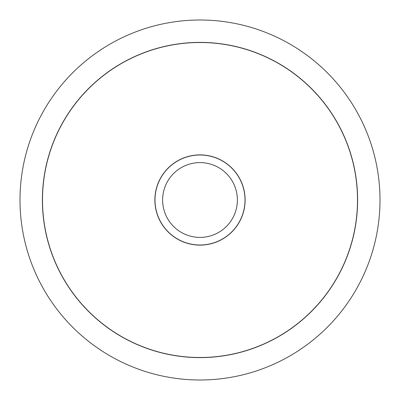 <?xml version="1.0" encoding="UTF-8"?>
<svg xmlns="http://www.w3.org/2000/svg" width="400" height="400" viewBox="0 0 400 400"><rect width="100%" height="100%" fill="white"/><g stroke="black" fill="none" stroke-linecap="round" stroke-linejoin="round"><path stroke-width="0.6" d="M20 200A180 180 0 0 0 200 380A180 180 0 0 0 380 200A180 180 0 0 0 200 20A180 180 0 0 0 20 200M357.615 200A157.615 157.615 0 0 1 200 357.615A157.615 157.615 0 0 1 42.385 200A157.615 157.615 0 0 1 200 42.385A157.615 157.615 0 0 1 357.615 200M42.5 200A157.5 157.5 0 0 0 200 357.5A157.5 157.5 0 0 0 357.5 200A157.5 157.5 0 0 0 200 42.5A157.5 157.5 0 0 0 42.5 200M245.11 200A45.11 45.11 0 0 1 200 245.115A45.11 45.11 0 0 1 154.885 200A45.11 45.11 0 0 1 200 154.885A45.11 45.11 0 0 1 245.11 200M155 200A45 45 0 0 0 200 245A45 45 0 0 0 245 200A45 45 0 0 0 200 155A45 45 0 0 0 155 200M162.61 200A37.39 37.39 0 0 0 200 237.39A37.39 37.39 0 0 0 237.39 200A37.39 37.39 0 0 0 200 162.61A37.39 37.39 0 0 0 162.61 200"/></g></svg>
